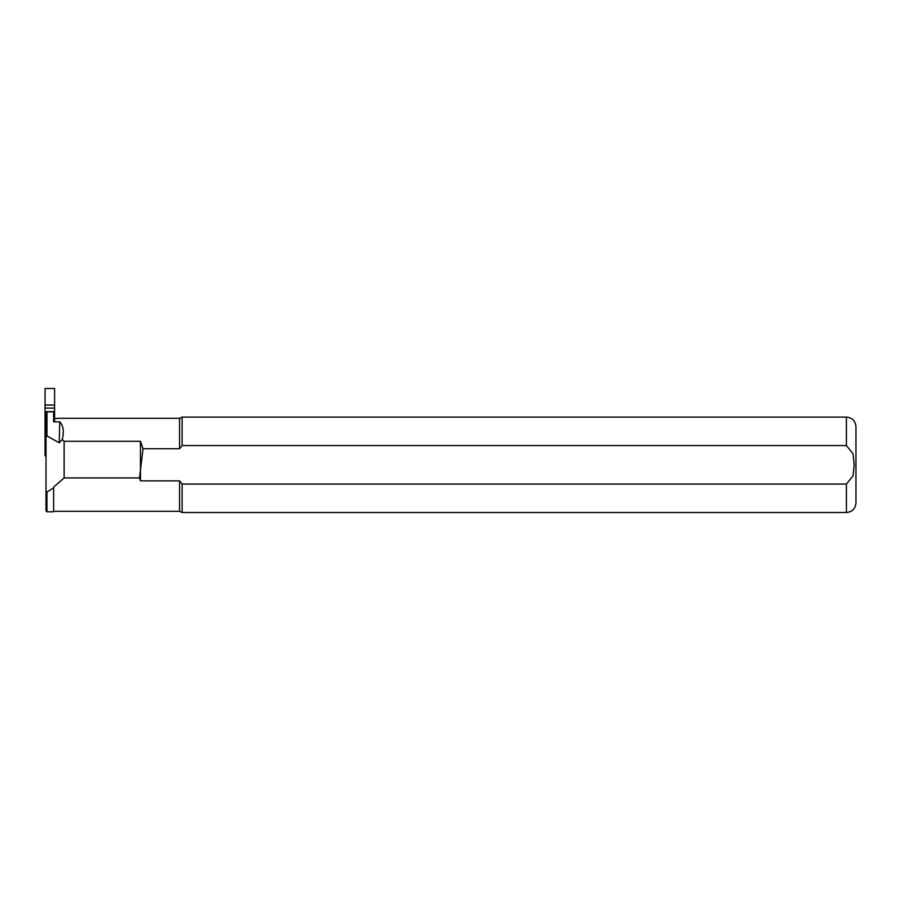 <?xml version="1.0" encoding="UTF-8"?>
<svg xmlns="http://www.w3.org/2000/svg" width="901" height="901" viewBox="0 0 901 901"><rect width="100%" height="100%" fill="white"/><g stroke="black" fill="none" stroke-linecap="round" stroke-linejoin="round"><path stroke-width="1.35" d="M46.266 411.644L53.632 411.644L53.632 421.826L59.748 421.826C63.374 425.576 64.219 431.478 62.282 439.53L59.241 442.808L46.953 435.96L46.007 437.008L46.323 411.644L46.953 411.87L46.953 435.96M46.953 492.047L46.953 511.791L46.007 510.844L46.007 491.169L46.953 492.047L53.632 487.903L53.632 487.103L64.129 477.924L64.129 441.299L62.282 439.53M53.632 487.903L53.632 511.791L46.953 511.791M46.007 491.169L46.007 437.008M64.129 441.299L140.455 441.299L143.034 448.743L140.455 469.973L140.455 480.875L139.475 477.924L64.129 477.924M140.455 441.299L140.455 469.973L139.475 477.924M143.034 448.743L179.569 448.743L179.569 418.301L182.126 417.107L182.126 445.567L179.569 448.743L182.126 445.567L846.411 445.567L853.033 453.732L854.216 464.815L853.022 475.908L846.411 484.051L182.126 484.051L179.569 480.875L140.455 480.875M846.411 484.051L846.411 512.511L182.126 512.511L182.126 484.051M846.411 445.567L846.411 417.107C852.2 417.67 855.387 420.857 855.95 426.646L855.95 502.972C855.387 508.761 852.2 511.948 846.411 512.511M182.126 512.511L179.569 511.317L179.569 480.875M56.977 418.537L54.589 418.537M59.241 442.808L59.748 421.826M53.632 411.87L46.953 411.87M46.007 455.715L45.05 455.715L46.007 456.154M45.05 455.715L45.05 435.42L46.007 435.42M54.589 421.826L54.589 388.489L45.05 388.489L45.05 405.056L54.589 405.056M45.05 435.42L45.05 408.097L54.589 408.097M45.05 408.097L45.05 405.056M45.05 439.147L46.007 439.147M846.411 417.107L182.126 417.107M179.569 418.301L56.977 418.301M179.569 511.317L53.632 511.317"/></g></svg>

